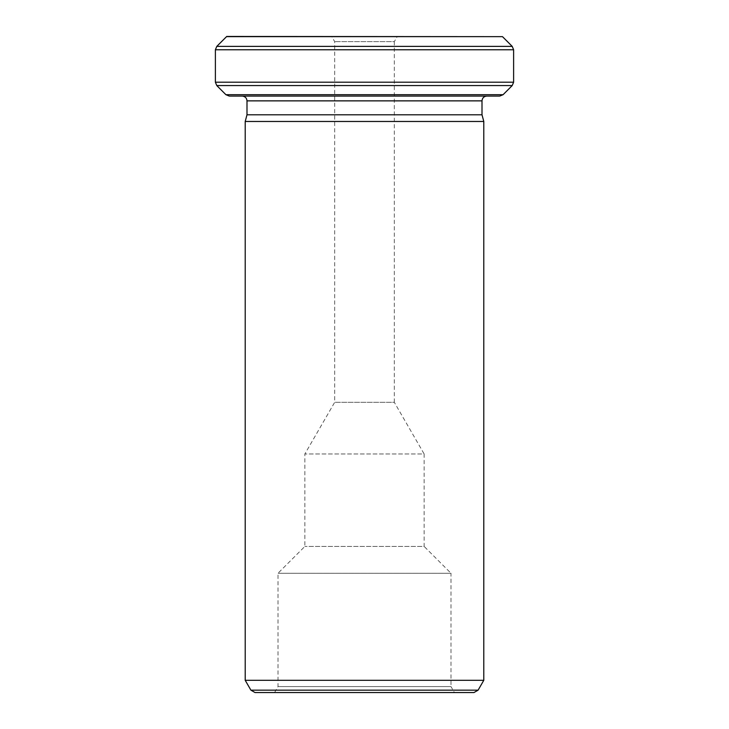 <?xml version="1.0" encoding="UTF-8"?>
<svg xmlns="http://www.w3.org/2000/svg" width="729" height="729" viewBox="0 0 729 729"><rect width="100%" height="100%" fill="white"/><g stroke="black" fill="none" stroke-linecap="round" stroke-linejoin="round"><path stroke-width="0.55" stroke-dasharray="3.65 2.73" d="M454.431 692.55L274.569 692.55L454.431 692.55L450.987 686.581L278.013 686.581L450.987 686.581L450.987 573.258L278.013 573.258L450.987 573.258L424.141 546.422L304.859 546.422L424.141 546.422L424.141 453.967L304.859 453.967L424.141 453.967L394.325 402.317L334.675 402.317L394.325 402.317L394.325 41.617L334.675 41.617L394.325 41.617L397.305 36.45L331.695 36.45L397.305 36.45M229.289 96.091L499.711 96.091M226.728 36.45L502.272 36.45M483.792 121.47L245.208 121.47M245.208 680.303L483.792 680.303M246.994 114.79L482.006 114.79M486.772 96.091L242.228 96.091L486.772 96.091M255.032 692.55L473.968 692.55M503.083 94.697L225.917 94.697M513.617 82.186L215.383 82.186M215.383 49.763L513.617 49.763M512.214 46.383L216.786 46.383M226.519 36.65L502.481 36.65M246.994 100.866L482.006 100.866M478.096 690.163L250.904 690.163M216.786 85.566L512.214 85.566M274.569 692.55L278.013 686.581L278.013 573.258L304.859 546.422L304.859 453.967L334.675 402.317L334.675 41.617L331.695 36.45"/><path stroke-width="1.09" d="M503.083 94.697L499.711 96.091L229.289 96.091L225.917 94.697L503.083 94.697L512.214 85.566L216.786 85.566L215.383 82.186L513.617 82.186L513.617 49.763L215.383 49.763L216.786 46.383L512.214 46.383L513.617 49.763M226.519 36.65L502.481 36.65L226.728 36.45L216.786 46.383M245.208 121.47L483.792 121.47L483.792 680.303L245.208 680.303L245.208 121.47L246.994 114.79L246.994 100.866C246.739 97.996 245.154 96.401 242.228 96.091M483.792 121.47L482.006 114.79L246.994 114.79M482.006 114.79L482.006 100.866C482.288 97.968 483.874 96.374 486.772 96.091M478.096 690.163L473.968 692.55L255.032 692.55L250.904 690.163L478.096 690.163L483.792 680.303M513.617 82.186L512.214 85.566M482.006 100.866L246.994 100.866M215.383 82.186L215.383 49.763M502.481 36.65L512.214 46.383M250.904 690.163L245.208 680.303M225.917 94.697L216.786 85.566"/></g></svg>
